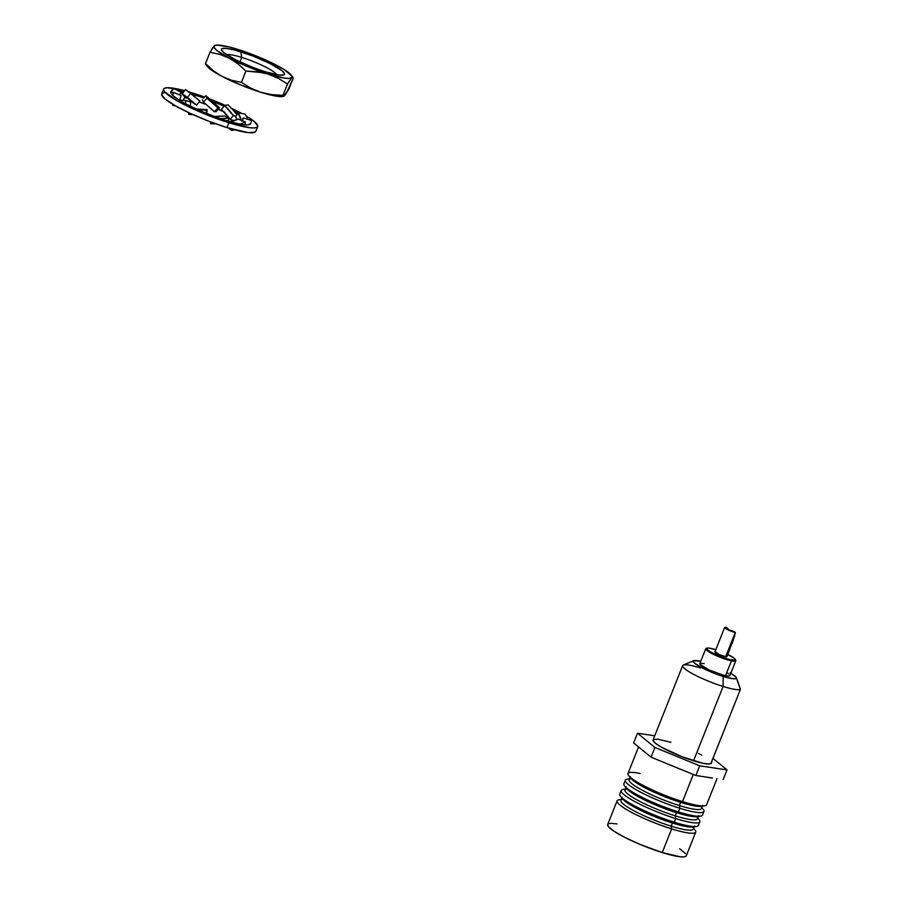 <?xml version="1.0" encoding="UTF-8"?>
<svg xmlns="http://www.w3.org/2000/svg" width="902" height="902" viewBox="0 0 902 902"><rect width="100%" height="100%" fill="white"/><g stroke="black" fill="none" stroke-linecap="round" stroke-linejoin="round"><path stroke-width="1.35" d="M255.864 130.88L254.995 132.211L248.027 132.583L226.943 127.577A50.636 7.926 21.7 0 0 255.773 131.41L257.701 126.562A50.636 7.926 -158.3 0 1 228.882 122.728L226.943 127.577L208.926 121.274L190.874 113.652L175.54 105.895L165.258 99.164L161.593 94.496L162.461 93.165L165.1 92.59M192.442 92.94A50.636 7.926 -158.3 0 1 204.596 97.055L188.563 91.779A50.636 7.926 -158.3 0 1 192.442 92.94M209.67 98.949A50.636 7.926 -158.3 0 1 225.308 105.41L209.67 98.949M231.284 108.161A50.636 7.926 -158.3 0 1 241.849 113.517L231.284 108.161M163.612 89.118L161.684 93.966A50.636 7.926 21.7 0 0 226.943 127.577L228.882 122.728A50.636 7.926 -158.3 0 1 163.612 89.118A50.636 7.926 -158.3 0 1 184.594 90.662L167.039 87.742L164.389 88.317L163.521 89.648L164.468 91.666L177.469 101.047L201.653 112.705L228.882 122.728L249.955 127.734L254.285 127.926L256.923 127.351L257.792 126.032L254.127 121.353L246.19 115.986A50.636 7.926 -158.3 0 1 257.701 126.562M195.204 95.195A42.969 6.72 -158.3 0 1 203.717 98.036L205.814 95.702A43.048 5.886 -138.1 0 1 212.353 101.261L224.079 106.222A42.969 6.72 -158.3 0 0 212.353 101.272L212.353 101.261A43.048 5.886 41.9 0 0 205.814 95.702L206.953 98.262L203.457 102.163L202.33 99.648L203.457 102.163L206.953 98.262A34.31 4.69 -138.1 0 1 217.901 107.857L214.405 111.758L216.052 111.645L219.513 107.744L212.353 101.272L219.513 107.744L217.901 107.857L214.405 111.758A34.31 4.69 41.9 0 0 203.457 102.163L214.405 111.758L216.052 111.645L219.513 107.744L217.901 107.857L206.953 98.262L205.814 95.702L203.717 98.036A42.969 6.72 -158.3 0 0 195.204 95.195L194.618 96.649L195.204 95.195A42.969 6.72 -158.3 0 0 191.652 94.135A42.969 6.72 -158.3 0 1 195.204 95.195M206.287 104.542A42.969 6.72 21.7 0 0 199.083 101.949L206.287 104.542M224.846 112.31L218.137 109.311A42.969 6.72 21.7 0 1 223.831 111.848M187.808 98.442L184.617 97.608A42.969 6.72 21.7 0 1 187.808 98.442L182.305 93.774L187.808 98.442A43.048 1.905 38.1 0 0 193.682 103.29A43.048 1.905 38.1 0 1 187.92 98.544M250.621 123.585L248.061 124.859L244.972 124.814L245.378 121.95A43.048 17.6 -172 0 1 239.808 124.07L228.42 121.172L228.533 118.106A43.048 10.847 -177.9 0 1 220.314 118.59L206.22 113.291L206.355 110.134A43.048 2.661 -177.7 0 1 197.752 109.694L185.44 103.685L185.891 100.573A43.048 4.363 -171.8 0 0 179.295 100.201L183.264 102.501L179.295 100.201A43.048 4.363 8.2 0 1 185.891 100.573L190.796 102.005L190.198 106.132L190.796 102.005L185.891 100.573L185.44 103.685A42.969 6.72 -158.3 0 0 197.775 109.683L203.367 112.119L197.752 109.694A43.048 2.661 2.3 0 0 206.355 110.134L207.054 109.627L206.896 113.562L207.054 109.627A34.31 2.12 -177.7 0 1 196.309 109.029L207.054 109.627L206.355 110.134L206.22 113.291A42.969 6.72 -158.3 0 0 220.291 118.568L225.793 120.372L220.314 118.59A43.048 10.847 2.1 0 0 228.533 118.106L224.722 115.997A34.31 8.648 -177.9 0 1 214.304 116.437L224.722 115.997L228.533 118.106L228.42 121.172A42.969 6.72 -158.3 0 0 239.752 124.036L243.405 124.645L239.808 124.07A43.048 17.6 8 0 0 245.378 121.95L238.207 119.098A34.31 14.026 -172 0 1 230.044 121.646L238.207 119.098L245.378 121.95L244.972 124.814A42.969 6.72 -158.3 0 0 249.978 124.363L250.621 123.585M171.854 94.586L172.654 95.398A42.969 6.72 -158.3 0 0 179.329 100.212L172.654 95.398L173.635 92.444A43.048 7.994 -161.7 0 0 170.794 93.143A42.969 6.72 -158.3 0 1 170.737 91.948A42.969 6.72 -158.3 0 1 171.944 91.046L173.477 88.328L181.088 92.32L179.611 94.936L181.088 92.32A34.31 5.637 -150.6 0 0 184.933 97.033L183.05 100.381L184.933 97.033L181.088 92.32L173.477 88.328L170.782 91.857L170.861 93.165M178.765 91.147L183.523 92.038L182.305 93.774L185.474 89.546L190.717 93.334L187.458 97.484L182.305 93.774L187.458 97.484L190.717 93.334A34.31 1.522 -141.9 0 0 199.861 100.968L196.602 105.128L193.682 103.29L196.602 105.128A34.31 1.522 38.1 0 1 187.458 97.484L196.602 105.128L199.861 100.968L185.474 89.546L183.523 92.038A42.969 6.72 -158.3 0 0 178.878 91.158M233.731 110.845L237.993 113.133A42.969 6.72 -158.3 0 0 233.686 110.845L233.731 110.845A43.048 13.812 39.7 0 0 228.026 104.846A43.048 13.812 -140.3 0 1 233.731 110.845M236.967 114.813L233.686 110.845L236.967 114.813M247.712 119.289A43.048 19.359 31.5 0 0 245.085 114.069A43.048 19.359 -148.5 0 1 247.7 119.244M245.085 114.069L238.151 112.885L235.681 116.922L238.151 112.885L241.127 120.259A34.31 15.435 -148.5 0 0 238.151 112.885L245.085 114.069M237.125 119.549L237.125 119.549A34.31 15.435 31.5 0 0 235.681 116.922L237.147 119.583M228.026 104.846L224.632 105.557L221.43 109.401L224.632 105.557A34.31 11.004 -140.3 0 1 233.336 115.524L230.134 119.368L234.125 120.676L230.134 119.368A34.31 11.004 39.7 0 0 221.43 109.401L230.134 119.368L233.336 115.524L236.008 116.392L233.336 115.524L224.632 105.557L228.026 104.846M181.031 100.28A34.31 5.637 29.4 0 1 179.949 99.096L181.031 100.28M170.794 93.143A43.048 7.994 18.3 0 1 173.635 92.444L181.122 95.556L179.577 100.212L181.122 95.556L173.635 92.444L172.654 95.398M183.264 102.501L185.44 103.685M175.676 105.974L172.733 105.376L172.88 104.35L172.733 105.376A43.048 4.363 8.2 0 1 174.571 105.342A43.048 4.363 8.2 0 0 172.733 105.376L175.676 105.974M203.367 112.119L206.22 113.291M188.608 114.374L188.687 112.637L188.608 114.374A43.048 2.661 2.3 0 0 193.141 114.689A43.048 2.661 2.3 0 1 188.608 114.374M225.793 120.372L228.42 121.172M210.38 121.826L210.538 123.709A43.048 10.847 2.1 0 0 215.623 123.777A43.048 10.847 2.1 0 1 210.538 123.709L210.38 121.826M243.405 124.645L244.972 124.814M228.668 128.107L231.543 130.407L231.735 129.009L231.543 130.407A43.048 17.6 8 0 0 234.836 129.865A43.048 17.6 8 0 1 231.543 130.407L228.668 128.107M241.905 121.24L243.202 117.936L251.545 120.451A43.048 20.78 -160.8 0 1 251.106 122.232A43.048 20.78 -160.8 0 1 250.046 124.397A43.048 20.78 19.2 0 0 251.545 120.451L243.202 117.936L242.255 120.688L243.202 117.936A34.31 16.563 -160.8 0 1 242.852 119.357A34.31 16.563 -160.8 0 1 242.243 120.699M244.408 132.042L244.961 132.346A43.048 20.78 19.2 0 0 245.197 132.177A43.048 20.78 19.2 0 1 244.961 132.346L244.408 132.042M241.77 57.424A27.105 4.239 21.7 0 0 226.876 54.887A27.105 4.239 -158.3 0 1 241.77 57.424L239.977 61.934L241.77 57.424A27.105 4.239 -158.3 0 1 276.655 74.697A27.105 4.239 21.7 0 0 241.77 57.424L240.755 51.764L241.77 57.424M265.199 71.754A33.972 5.311 -158.3 0 1 222.084 51.031A33.972 5.311 -158.3 0 1 240.755 51.764A33.972 5.311 -158.3 0 1 274.693 66.004A33.972 5.311 -158.3 0 1 282.788 75.193A33.972 5.311 -158.3 0 1 265.199 71.754L253.101 67.515L235.512 59.769L223.809 52.688L221.351 49.554L221.926 48.663L226.605 48.404L235.298 50.185L252.842 56.003L270.431 63.749L282.146 70.83L284.604 73.964L284.017 74.855L279.338 75.103L265.199 71.754M205.757 64.516L207.561 66.703A41.977 6.562 21.7 0 0 222.072 76.422A41.977 6.562 21.7 0 0 260.836 92.297L271.75 94.654L282.98 95.33A48.449 7.577 -158.3 0 1 282.98 95.33L287.49 83.999A48.449 7.577 -158.3 0 1 287.49 83.999L278.256 78.316L287.49 83.999L291.741 77.64A41.977 6.562 -158.3 0 1 268.074 74.099L278.256 78.316L268.074 74.099A41.977 6.562 -158.3 0 1 229.311 58.224A41.977 6.562 -158.3 0 1 214.214 45.878A41.977 6.562 -158.3 0 1 216.142 45.156A41.977 6.562 -158.3 0 1 237.869 49.407A41.977 6.562 -158.3 0 1 276.632 65.294L276.632 65.294A41.977 6.562 -158.3 0 1 291.143 75.013A41.977 6.562 -158.3 0 1 291.741 77.64L292.812 77.076L293.218 78.136L286.295 93.436L283.859 96.345L283.014 95.341L287.524 83.999A48.449 7.577 21.7 0 0 287.524 83.999L282.98 95.33A48.449 7.577 21.7 0 0 283.014 95.341L271.75 94.654L260.836 92.297A41.977 6.562 21.7 0 0 282.574 96.548L283.634 96.424M292.812 77.076L293.218 78.136L292.812 77.076L291.741 77.64L291.696 75.779L283.871 69.386L267.781 60.953L247.712 52.733L232.524 48.009M243.066 51.29L229.063 46.927L216.807 45.1L214.214 45.878L209.997 52.237L219.885 54.402L229.311 58.224L238.015 63.895L245.885 71.055A48.449 7.577 21.7 0 0 245.93 71.066L262.73 72.701L284.074 78.057L289.136 78.418L291.741 77.64L287.524 83.999L283.014 95.341L283.42 96.39L288.708 89.467L293.218 78.136M213.909 46.205L215.285 45.314L214.214 45.878L214.259 47.738L216.931 50.546L229.311 58.224L248.039 66.838L268.074 74.099L257.239 71.765L245.93 71.066A48.449 7.577 -158.3 0 1 245.885 71.055L241.375 82.386A48.449 7.577 21.7 0 0 241.42 82.409L245.93 71.066L241.42 82.409A48.449 7.577 -158.3 0 1 241.375 82.386L231.498 80.244L222.072 76.422L213.368 70.739L205.509 63.591L210.019 52.26A48.449 7.577 21.7 0 0 210.019 52.26L205.487 63.58A48.449 7.577 21.7 0 0 205.509 63.591L205.904 64.628L205.487 63.58A48.449 7.577 -158.3 0 1 205.487 63.58L213.368 70.739L222.072 76.422L209.692 68.744L207.009 65.936M282.642 96.548L276.835 96.255L260.836 92.297L240.789 85.036L222.072 76.422L231.498 80.244L241.375 82.386L245.885 71.055L238.015 63.895L229.311 58.224L219.885 54.402L210.019 52.26A48.449 7.577 -158.3 0 1 209.997 52.237L205.509 63.591L209.997 52.237L212.906 47.535M250.733 88.125L241.42 82.409L250.733 88.125L260.836 92.297L250.733 88.125M248.05 53.624L237.857 49.407M733.495 631.445A3.969 0.62 -158.3 0 1 729.301 630.013A3.969 0.62 -158.3 0 1 726.967 628.457A3.969 0.62 -158.3 0 1 727.813 628.401L727.542 629.077L727.813 628.401A3.969 0.62 -158.3 0 1 727.891 628.412L726.087 627.442A6.483 1.015 21.7 0 0 726.009 627.431A6.483 1.015 -158.3 0 1 726.087 627.442L727.891 628.412L727.756 629.213L727.891 628.412A3.969 0.62 -158.3 0 0 727.813 628.401L726.978 628.559L728.297 629.528L733.495 631.445A3.969 0.62 -158.3 0 0 733.574 631.456A3.969 0.62 -158.3 0 1 733.495 631.445M734.589 636.068L735.378 632.426A6.483 1.015 -158.3 0 1 735.299 632.415L725.648 656.679A6.483 1.015 21.7 0 0 727.023 656.577L734.589 636.068M729.278 648.29L732.469 642.878M711.712 761.502A31.401 4.916 -158.3 0 1 711.768 762.303A31.401 4.916 -158.3 0 1 711.171 762.855L740.407 689.399L736.28 677.571A23.136 3.619 -158.3 0 1 723.167 676.455L723.122 686.467A31.401 4.916 21.7 0 0 740.407 689.399L737.554 680.751M730.846 673.242A23.136 3.619 -158.3 0 1 736.28 677.571M711.701 761.457L740.407 689.399A31.401 4.916 -158.3 0 1 723.122 686.467L693.548 760.781A31.401 4.916 21.7 0 0 711.43 763.16L711.768 762.303M712.467 777.998A42.304 6.618 -158.3 0 1 706.514 777.107A42.304 6.618 21.7 0 0 712.467 777.998L695.837 775.506L678.327 768.335A42.304 6.618 -158.3 0 1 668.574 764.344A42.304 6.618 21.7 0 0 678.327 768.335L651.075 757.173L644.253 751.591A42.304 6.618 -158.3 0 1 640.454 748.491A42.304 6.618 21.7 0 0 644.253 751.591L633.632 742.91L651.075 757.173L654.931 747.465L637.5 733.213L633.632 742.91L637.5 733.213L654.739 735.784L637.5 733.213L654.931 747.465L651.075 757.173L695.837 775.506L712.467 777.998M700.82 806.332A39 6.1 21.7 0 0 702.218 805.948A39 6.1 -158.3 0 1 680.627 802.374L682.51 801.596L680.627 802.374A39 6.1 21.7 0 0 700.82 806.332L704.417 805.881A42.304 6.618 -158.3 0 1 682.51 801.596L693.3 774.468L682.51 801.596A42.304 6.618 21.7 0 0 706.593 804.798L716.989 778.674M700.798 806.388A39 6.1 -158.3 0 1 679.364 805.554L680.627 802.374L679.364 805.554A39 6.1 21.7 0 0 701.564 808.496L702.827 805.328M701.812 807.865A42.304 6.618 -158.3 0 1 703.943 811.473A42.304 6.618 -158.3 0 1 679.849 808.271L679.364 805.554L679.849 808.271A42.304 6.618 21.7 0 0 703.098 809.184L701.88 807.707M696.716 816.637A39 6.1 21.7 0 0 698.114 816.265A39 6.1 -158.3 0 1 676.523 812.691L678.405 811.913L676.523 812.691A39 6.1 21.7 0 0 696.716 816.637L700.313 816.197A42.304 6.618 -158.3 0 1 678.405 811.913L679.849 808.271L678.405 811.913A42.304 6.618 21.7 0 0 702.489 815.115L703.943 811.473M696.694 816.705A39 6.1 -158.3 0 1 675.26 815.859L676.523 812.691L675.26 815.859A39 6.1 21.7 0 0 697.46 818.813L698.723 815.645M697.708 818.182A42.304 6.618 -158.3 0 1 699.839 821.79A42.304 6.618 -158.3 0 1 675.756 818.588L675.26 815.859L675.756 818.588A42.304 6.618 21.7 0 0 698.994 819.501L697.776 818.024M692.612 826.954A39 6.1 21.7 0 0 694.01 826.57A39 6.1 -158.3 0 1 672.418 823.007L674.301 822.229L672.418 823.007A39 6.1 21.7 0 0 692.612 826.954L696.209 826.514A42.304 6.618 -158.3 0 1 674.301 822.229L675.756 818.588L674.301 822.229A42.304 6.618 21.7 0 0 698.385 825.42L699.839 821.79M692.589 827.01A39 6.1 -158.3 0 1 671.156 826.176L672.418 823.007L671.156 826.176A39 6.1 21.7 0 0 693.356 829.118L694.619 825.95M693.604 828.487A42.304 6.618 -158.3 0 1 695.735 832.095A42.304 6.618 -158.3 0 1 671.652 828.893L671.156 826.176L671.652 828.893A42.304 6.618 21.7 0 0 694.89 829.806L693.672 828.329M617.171 823.932L610.564 823.323L608.354 823.808L607.632 824.913L608.41 826.604L614.352 831.464L625.266 837.631L639.484 844.182L662.237 852.559L671.652 828.893L662.237 852.559A42.304 6.618 21.7 0 0 686.321 855.75L695.735 832.095M706.886 648.155L706.052 648.504A16.191 2.537 21.7 0 0 713.505 654.378A16.191 2.537 21.7 0 0 731.454 660.85L725.546 675.711A16.191 2.537 21.7 0 0 729.887 675.643L735.807 660.783A16.191 2.537 -158.3 0 1 731.454 660.85A16.191 2.537 21.7 0 0 735.761 660.332L735.389 659.497A15.537 2.435 -158.3 0 1 731.263 659.993L731.454 660.85L731.263 659.993A15.537 2.435 -158.3 0 1 714.046 653.792A15.537 2.435 -158.3 0 1 706.886 648.155A15.537 2.435 -158.3 0 1 710.731 648.38A15.537 2.435 -158.3 0 1 715.793 649.744L708.949 648.087L706.807 648.2L706.83 649.226L710.81 652.101L721.048 656.814L729.075 659.475L735.198 660.174L734.341 658.336L727.835 654.525A15.537 2.435 -158.3 0 1 735.389 659.497M735.446 659.869A16.191 2.537 -158.3 0 1 735.807 660.783M705.714 648.809L699.794 663.669A16.191 2.537 21.7 0 0 708.668 669.746A16.191 2.537 21.7 0 0 725.546 675.711L731.454 660.85A16.191 2.537 -158.3 0 1 714.587 654.886A16.191 2.537 -158.3 0 1 705.714 648.809A16.191 2.537 -158.3 0 1 706.593 648.38M715.241 651.639L719.221 654.536L725.648 656.679L727.001 656.408M621.196 799.488L619.302 799.724A42.304 6.618 21.7 0 0 629.382 811.157A42.304 6.618 21.7 0 0 671.652 828.893A42.304 6.618 -158.3 0 1 617.115 800.807L607.7 824.473A42.304 6.618 21.7 0 0 662.237 852.559L679.849 856.731L683.457 856.9L685.667 856.415L686.388 855.31M685.599 853.619L679.668 848.771M617.115 800.807A42.304 6.618 -158.3 0 1 621.14 799.657M622.143 797.109L620.88 800.288A39 6.1 21.7 0 0 671.156 826.176A39 6.1 -158.3 0 1 632.189 809.827A39 6.1 -158.3 0 1 622.899 799.285M625.3 789.182L623.406 789.408A42.304 6.618 21.7 0 0 633.486 800.852A42.304 6.618 21.7 0 0 675.756 818.588A42.304 6.618 -158.3 0 1 621.219 790.502L619.775 794.143A42.304 6.618 21.7 0 0 674.301 822.229A42.304 6.618 -158.3 0 1 620.61 796.421L622.921 799.217A39 6.1 21.7 0 0 672.418 823.007A39 6.1 -158.3 0 1 622.166 797.988M621.219 790.502A42.304 6.618 -158.3 0 1 625.244 789.34M626.247 786.803L624.985 789.972A39 6.1 21.7 0 0 675.26 815.859A39 6.1 -158.3 0 1 636.293 799.51A39 6.1 -158.3 0 1 627.003 788.968M629.404 778.866L627.499 779.102A42.304 6.618 21.7 0 0 637.59 790.535A42.304 6.618 21.7 0 0 679.849 808.271A42.304 6.618 -158.3 0 1 625.323 780.185L623.88 783.827A42.304 6.618 21.7 0 0 678.405 811.913A42.304 6.618 -158.3 0 1 624.714 786.116L627.025 788.912A39 6.1 21.7 0 0 676.523 812.691A39 6.1 -158.3 0 1 626.27 787.672M625.323 780.185A42.304 6.618 -158.3 0 1 629.348 779.024M630.351 776.487L629.089 779.655A39 6.1 21.7 0 0 679.364 805.554A39 6.1 -158.3 0 1 640.397 789.205A39 6.1 -158.3 0 1 631.107 778.651M638.56 746.935L627.984 773.51A42.304 6.618 21.7 0 0 682.51 801.596A42.304 6.618 -158.3 0 1 628.818 775.799L631.129 778.595A39 6.1 21.7 0 0 680.627 802.374A39 6.1 -158.3 0 1 630.374 777.355M628.818 775.799A42.304 6.618 -158.3 0 1 640.082 773.499M712.952 758.39L727.012 769.891L723.145 779.587L727.012 769.891L699.693 765.798L695.837 775.506L699.693 765.798L654.931 747.465L699.693 765.798L727.012 769.891L712.952 758.39M670.953 742.312L657.885 739.212L653.567 739.448M653.025 740.271L655.292 743.158L661.673 747.33L682.374 756.868L703.008 763.284L709.31 764.005L711.486 762.833M701.767 755.166L698.396 753.384M682.656 665.631L653.082 739.933A31.401 4.916 21.7 0 0 693.548 760.781L723.122 686.467A31.401 4.916 -158.3 0 1 682.656 665.631A31.401 4.916 -158.3 0 1 700.527 667.999M693.83 660.681L683.31 665.056A31.401 4.916 21.7 0 0 693.052 674.019A31.401 4.916 21.7 0 0 723.122 686.467L723.167 676.455A23.136 3.619 -158.3 0 1 701.012 667.288A23.136 3.619 -158.3 0 1 693.83 660.681A23.136 3.619 -158.3 0 1 700.753 661.267L693.706 660.738L693.739 662.271L694.98 663.477L702.951 668.303L714.936 673.58L726.888 677.537L734.78 678.834L735.987 678.575L735.953 677.041L730.011 672.757M704.146 663.601L700.042 663.41L700.065 664.481L709.13 669.961L723.269 675.17L728.793 676.083L729.921 675.474M728.748 673.986L727.35 672.971M724.633 627.521L714.982 651.796A6.483 1.015 21.7 0 0 718.781 654.345A6.483 1.015 21.7 0 0 725.648 656.679L735.299 632.415A6.483 1.015 -158.3 0 1 728.433 630.081A6.483 1.015 -158.3 0 1 724.633 627.521A6.483 1.015 -158.3 0 1 726.009 627.431L724.656 627.702L726.809 629.269L735.299 632.415A6.483 1.015 21.7 0 0 735.378 632.426L733.574 631.456L735.378 632.426L732.368 643.126M251.106 122.232L250.587 123.721M292.947 77.2L291.143 75.013M216.142 45.156L215.082 45.292"/></g></svg>
